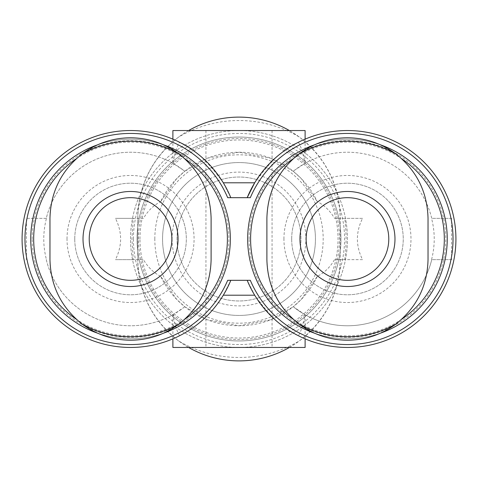 <?xml version="1.0" encoding="UTF-8"?>
<svg xmlns="http://www.w3.org/2000/svg" width="478" height="478" viewBox="0 0 478 478"><rect width="100%" height="100%" fill="white"/><g stroke="black" fill="none" stroke-linecap="round" stroke-linejoin="round"><path stroke-width="0.36" stroke-dasharray="2.39 1.79" d="M49.969 218.338L49.969 259.662A80.567 80.567 0 0 0 130.542 340.228A80.567 80.567 0 0 0 211.109 259.662L211.109 218.338A80.567 80.567 0 0 0 130.542 137.772A80.567 80.567 0 0 0 49.969 218.338M266.891 218.338L266.891 259.662A80.567 80.567 0 0 0 347.458 340.228A80.567 80.567 0 0 0 428.031 259.662L428.031 218.338A80.567 80.567 0 0 0 347.458 137.772A80.567 80.567 0 0 0 266.891 218.338M289.381 347.458A101.228 101.228 0 0 0 340.228 259.662L340.228 218.338A101.228 101.228 0 0 0 289.381 130.542M188.619 130.542A101.228 101.228 0 0 0 137.772 218.338L137.772 259.662A101.228 101.228 0 0 0 188.619 347.458M317.332 276.32A86.769 86.769 0 0 1 160.668 276.32L176.723 299.413L184.759 306.721L183.654 307.611A86.769 86.769 0 0 1 46.27 259.662L46.45 259.662C42.889 245.925 42.889 232.153 46.45 218.338L46.27 218.338A86.769 86.769 0 0 1 183.654 170.389L184.759 171.279L176.717 178.593L160.668 201.68A86.769 86.769 0 0 1 317.332 201.68C324.401 205.265 330.131 210.816 334.528 218.338L344.74 218.338C346.508 232.111 346.508 245.889 344.74 259.662L334.528 259.662C330.107 267.214 324.377 272.771 317.332 276.32L301.283 299.407L293.241 306.721L304.713 314.506C304.032 322.184 301.947 329.264 298.445 335.753C284.619 330.232 270.034 316.711 254.696 295.201L247.18 280.317L230.82 280.317L223.304 295.201C211.228 315.964 190.16 330.919 179.555 335.753A108.458 108.458 0 0 1 22.084 239A108.458 108.458 0 0 1 179.555 142.247C193.339 147.738 207.924 161.253 223.304 182.799L230.82 197.683L250.311 197.683M160.668 276.32C153.599 272.735 147.869 267.184 143.472 259.662L133.26 259.662L131.934 239L133.26 218.338L143.472 218.338C147.893 210.786 153.623 205.229 160.668 201.68M143.472 218.338L115.443 218.338C122.32 232.075 122.32 245.847 115.443 259.662L143.472 259.662M179.555 335.753C176.059 329.282 173.974 322.202 173.287 314.506L172.922 314.745M46.45 259.662L46.27 259.662A86.769 86.769 0 0 0 173.287 314.506L183.654 307.611M305.078 314.745L304.713 314.506A86.769 86.769 0 0 0 431.73 259.662A86.769 86.769 0 0 1 294.346 307.611A86.769 86.769 0 0 0 431.73 259.662L431.55 259.662C435.111 245.847 435.111 232.075 431.55 218.338L431.73 218.338A86.769 86.769 0 0 0 294.346 170.389L293.241 171.279L301.277 178.587L317.332 201.68M334.528 218.338L362.557 218.338C355.68 232.153 355.68 245.925 362.557 259.662L334.528 259.662M184.759 306.721L207.416 319.812L239 325.769L270.458 319.866L293.241 306.721M293.241 171.279L270.584 158.188L239 152.231L207.542 158.134L184.759 171.279M26.445 259.662L26.445 218.338L46.27 218.338A86.769 86.769 0 0 1 173.287 163.494C173.968 155.816 176.053 148.736 179.555 142.247M254.696 182.799C270.076 161.259 284.661 147.738 298.445 142.247A108.458 108.458 0 0 1 455.916 239A108.458 108.458 0 0 1 298.445 335.753M298.445 142.247C301.941 148.718 304.026 155.798 304.713 163.494A86.769 86.769 0 0 1 431.73 218.338L451.555 218.338L451.555 259.662L431.73 259.662M227.689 197.683L230.82 197.683M250.311 280.317L247.18 280.317M227.689 280.317L230.82 280.317M130.542 239A108.458 108.458 0 0 1 293.229 145.073A108.458 108.458 0 0 1 293.229 332.927A108.458 108.458 0 0 1 130.542 239A108.458 108.458 0 0 1 293.229 145.073A108.458 108.458 0 0 1 293.229 332.927A108.458 108.458 0 0 1 130.542 239M133.428 239A105.572 105.572 0 0 1 291.783 147.577A105.572 105.572 0 0 1 291.783 330.423A105.572 105.572 0 0 1 133.428 239M137.049 239A101.951 101.951 0 0 1 289.979 150.707A101.951 101.951 0 0 1 289.979 327.293A101.951 101.951 0 0 1 137.049 239A101.951 101.951 0 0 1 289.979 150.707A101.951 101.951 0 0 1 289.979 327.293A101.951 101.951 0 0 1 137.049 239A101.951 101.951 0 0 1 289.979 150.707A101.951 101.951 0 0 1 289.979 327.293A101.951 101.951 0 0 1 137.049 239A101.951 101.951 0 0 1 289.979 150.707A101.951 101.951 0 0 1 289.979 327.293A101.951 101.951 0 0 1 137.049 239M138.506 239A100.494 100.494 0 0 1 289.244 151.974A100.494 100.494 0 0 1 289.244 326.026A100.494 100.494 0 0 1 138.506 239M139.97 239A99.03 99.03 0 0 1 288.515 153.235A99.03 99.03 0 0 1 288.515 324.765A99.03 99.03 0 0 1 139.97 239M162.562 239A76.438 76.438 0 0 1 277.216 172.803A76.438 76.438 0 0 1 277.216 305.197A76.438 76.438 0 0 1 162.562 239A76.438 76.438 0 0 1 277.216 172.803A76.438 76.438 0 0 1 277.216 305.197A76.438 76.438 0 0 1 162.562 239A76.438 76.438 0 0 1 277.216 172.803A76.438 76.438 0 0 1 277.216 305.197A76.438 76.438 0 0 1 162.562 239M74.759 239A55.777 55.777 0 0 1 158.433 190.692A55.777 55.777 0 0 1 158.433 287.308A55.777 55.777 0 0 1 74.759 239A55.777 55.777 0 0 1 158.433 190.692A55.777 55.777 0 0 1 158.433 287.308A55.777 55.777 0 0 1 74.759 239M76.408 158.678A96.861 96.861 0 0 1 184.675 158.678M184.675 319.322A96.861 96.861 0 0 1 76.408 319.322M97.721 144.768A99.782 99.782 0 0 1 163.213 144.714M163.362 333.232A99.782 99.782 0 0 1 97.871 333.286M30.759 239A99.782 99.782 0 0 1 180.433 152.584A99.782 99.782 0 0 1 180.433 325.416A99.782 99.782 0 0 1 30.759 239A99.782 99.782 0 0 1 180.433 152.584A99.782 99.782 0 0 1 180.433 325.416A99.782 99.782 0 0 1 30.759 239A99.782 99.782 0 0 1 180.433 152.584A99.782 99.782 0 0 1 180.433 325.416A99.782 99.782 0 0 1 30.759 239M32.217 239A98.325 98.325 0 0 1 179.704 153.85A98.325 98.325 0 0 1 179.704 324.15A98.325 98.325 0 0 1 32.217 239M247.676 239A99.782 99.782 0 0 1 397.349 152.584A99.782 99.782 0 0 1 397.349 325.416A99.782 99.782 0 0 1 247.676 239A99.782 99.782 0 0 1 397.349 152.584A99.782 99.782 0 0 1 397.349 325.416A99.782 99.782 0 0 1 247.676 239A99.782 99.782 0 0 1 397.349 152.584A99.782 99.782 0 0 1 397.349 325.416A99.782 99.782 0 0 1 247.676 239M183.654 170.389L172.922 163.255M294.346 170.389L305.078 163.255M291.682 239A55.777 55.777 0 0 1 375.35 190.692A55.777 55.777 0 0 1 375.35 287.308A55.777 55.777 0 0 1 291.682 239A55.777 55.777 0 0 1 375.35 190.692A55.777 55.777 0 0 1 375.35 287.308A55.777 55.777 0 0 1 291.682 239M293.325 158.678A96.861 96.861 0 0 1 401.592 158.678M401.592 319.322A96.861 96.861 0 0 1 293.325 319.322M314.638 144.768A99.782 99.782 0 0 1 380.13 144.714M380.279 333.232A99.782 99.782 0 0 1 314.787 333.286M249.14 239A98.325 98.325 0 0 1 396.62 153.85A98.325 98.325 0 0 1 396.62 324.15A98.325 98.325 0 0 1 249.14 239M451.555 259.662L431.55 259.662M451.555 218.338L431.55 218.338M362.557 218.338L344.74 218.338M362.557 259.662L344.74 259.662M46.45 218.338L26.445 218.338M133.26 218.338L115.443 218.338M133.26 259.662L115.443 259.662M172.893 130.542L305.107 130.542M239 130.542L272.054 130.542L239 130.542M172.893 347.458L305.107 347.458M239 347.458L272.054 347.458L239 347.458M137.772 259.662L137.772 218.338C138.674 184.789 152.339 157.662 178.778 136.977A118.472 118.472 0 0 1 299.222 136.977C325.655 157.668 339.326 184.789 340.228 218.338L340.228 259.662C339.326 293.211 325.661 320.338 299.222 341.023A118.472 118.472 0 0 1 178.778 341.023C152.345 320.332 138.674 293.211 137.772 259.662M299.222 136.977C281.399 123.945 261.329 117.325 239 117.11C216.845 117.283 196.769 123.904 178.778 136.977M178.778 341.023C196.601 354.055 216.671 360.675 239 360.89C261.155 360.717 281.231 354.096 299.222 341.023M177.021 239A61.979 61.979 0 0 1 269.986 185.327A61.979 61.979 0 0 1 269.986 292.673A61.979 61.979 0 0 1 177.021 239A61.979 61.979 0 0 1 269.986 185.327A61.979 61.979 0 0 1 269.986 292.673A61.979 61.979 0 0 1 177.021 239A61.979 61.979 0 0 1 269.986 185.327A61.979 61.979 0 0 1 269.986 292.673A61.979 61.979 0 0 1 177.021 239M172.116 239A66.884 66.884 0 0 0 239 305.884A66.884 66.884 0 0 0 305.884 239A66.884 66.884 0 0 0 239 172.116A66.884 66.884 0 0 0 172.116 239M67.016 239A63.526 63.526 0 0 1 162.305 183.982A63.526 63.526 0 0 1 162.305 294.018A63.526 63.526 0 0 1 67.016 239M283.932 239A63.526 63.526 0 0 1 379.221 183.982A63.526 63.526 0 0 1 379.221 294.018A63.526 63.526 0 0 1 283.932 239M154.812 239A84.188 84.188 0 0 1 281.094 166.093A84.188 84.188 0 0 1 281.094 311.907A84.188 84.188 0 0 1 154.812 239M172.893 139.152L172.893 163.255M305.107 139.152L305.107 163.255M172.893 314.745L172.893 338.848M305.107 314.745L305.107 338.848M205.946 130.542L205.946 347.458M272.054 130.542L272.054 347.458"/><path stroke-width="0.72" d="M289.381 130.542A101.228 101.228 0 0 0 188.619 130.542M188.619 347.458A101.228 101.228 0 0 0 289.381 347.458M223.304 295.201L254.696 295.201M247.18 280.317A108.458 108.458 0 0 0 413.434 325.088A108.458 108.458 0 0 0 413.434 152.912A108.458 108.458 0 0 0 247.18 197.683L254.696 182.799L223.304 182.799M230.82 280.317A108.458 108.458 0 0 1 64.566 325.088A108.458 108.458 0 0 1 64.566 152.912A108.458 108.458 0 0 1 230.82 197.683M227.689 197.683L250.311 197.683A105.572 105.572 0 0 1 411.988 155.446A105.572 105.572 0 0 1 411.988 322.554A105.572 105.572 0 0 1 250.311 280.317L227.689 280.317A105.572 105.572 0 0 1 66.012 322.554A105.572 105.572 0 0 1 66.012 155.446A105.572 105.572 0 0 1 227.689 197.683M76.408 319.322A96.861 96.861 0 0 1 76.408 158.678M184.675 158.678A96.861 96.861 0 0 1 184.675 319.322M97.871 333.286A99.782 99.782 0 0 1 97.721 144.768M163.213 144.714A99.782 99.782 0 0 1 163.362 333.232M293.325 319.322A96.861 96.861 0 0 1 293.325 158.678M401.592 158.678A96.861 96.861 0 0 1 401.592 319.322M314.787 333.286A99.782 99.782 0 0 1 314.638 144.768M380.13 144.714A99.782 99.782 0 0 1 380.279 333.232M305.107 139.152L305.107 130.542L172.893 130.542L172.893 139.152M305.107 338.848L305.107 347.458L172.893 347.458L172.893 338.848M298.672 323.779C278.166 307.318 267.566 285.946 266.891 259.662L266.891 218.338C267.566 192.054 278.16 170.682 298.672 154.221A97.817 97.817 0 0 1 396.244 154.221C416.756 170.682 427.35 192.054 428.031 218.338L428.031 259.662C427.356 285.946 416.756 307.318 396.244 323.779A97.817 97.817 0 0 1 298.672 323.779C313.198 334.582 329.462 340.061 347.458 340.228C365.467 340.085 381.725 334.6 396.244 323.779M396.244 154.221C381.719 143.418 365.461 137.939 347.458 137.772C329.456 137.915 313.192 143.4 298.672 154.221M306.141 239A41.317 41.317 0 0 1 368.12 203.216A41.317 41.317 0 0 1 368.12 274.784A41.317 41.317 0 0 1 306.141 239A41.317 41.317 0 0 1 368.12 203.216A41.317 41.317 0 0 1 368.12 274.784A41.317 41.317 0 0 1 306.141 239A41.317 41.317 0 0 1 368.12 203.216A41.317 41.317 0 0 1 368.12 274.784A41.317 41.317 0 0 1 306.141 239M299.945 239A47.513 47.513 0 0 1 371.215 197.85A47.513 47.513 0 0 1 371.215 280.15A47.513 47.513 0 0 1 299.945 239M179.328 154.221C199.834 170.682 210.434 192.054 211.109 218.338L211.109 259.662C210.434 285.946 199.84 307.318 179.328 323.779A97.817 97.817 0 0 1 81.756 323.779C61.244 307.318 50.65 285.946 49.969 259.662L49.969 218.338C50.644 192.054 61.244 170.682 81.756 154.221A97.817 97.817 0 0 1 179.328 154.221C164.802 143.418 148.538 137.939 130.542 137.772C112.533 137.915 96.275 143.4 81.756 154.221M81.756 323.779C96.281 334.582 112.539 340.061 130.542 340.228C148.544 340.085 164.808 334.6 179.328 323.779M89.225 239A41.317 41.317 0 0 1 151.197 203.216A41.317 41.317 0 0 1 151.197 274.784A41.317 41.317 0 0 1 89.225 239A41.317 41.317 0 0 1 151.197 203.216A41.317 41.317 0 0 1 151.197 274.784A41.317 41.317 0 0 1 89.225 239A41.317 41.317 0 0 1 151.197 203.216A41.317 41.317 0 0 1 151.197 274.784A41.317 41.317 0 0 1 89.225 239M83.023 239A47.513 47.513 0 0 1 154.298 197.85A47.513 47.513 0 0 1 154.298 280.15A47.513 47.513 0 0 1 83.023 239"/></g></svg>
